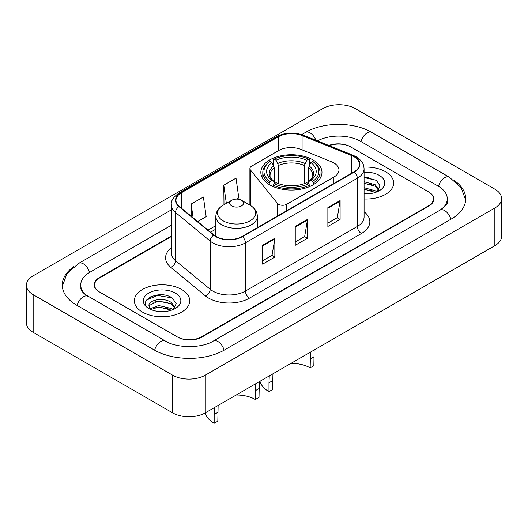 <?xml version="1.0" encoding="UTF-8"?>
<svg xmlns="http://www.w3.org/2000/svg" width="528" height="528" viewBox="0 0 528 528"><rect width="100%" height="100%" fill="white"/><g stroke="black" fill="none" stroke-linecap="round" stroke-linejoin="round"><path stroke-width="0.79" d="M333.894 162.934A17.305 9.992 0 0 0 331.584 161.819L300.881 149.404A17.305 9.992 0 0 0 278.718 150.526L251.585 166.188A5.768 3.333 0 0 0 249.896 168.544A5.768 3.333 0 0 0 250.437 169.95L277.418 203.353A5.768 3.333 0 0 0 286.724 204.296L333.894 177.065A17.305 9.992 0 0 0 338.963 170.003A17.305 9.992 0 0 0 333.894 162.934M313.025 159.918A30.571 17.648 0 0 0 279.708 156.09A30.571 17.648 0 0 0 260.839 172.399A30.571 17.648 0 0 0 269.788 184.879A30.571 17.648 0 0 0 303.105 188.701A30.571 17.648 0 0 0 321.974 172.399A30.571 17.648 0 0 0 313.025 159.918M171.349 236.531L99.634 277.933A17.305 9.992 0 0 0 94.571 285.001A17.305 9.992 0 0 0 99.634 292.063L177.131 336.805A17.305 9.992 0 0 0 201.597 336.805L428.366 205.88A17.305 9.992 0 0 0 433.429 198.818A17.305 9.992 0 0 0 428.366 191.756L350.869 147.015A17.305 9.992 0 0 0 329.294 145.669M441.52 209.233A31.145 17.985 0 0 0 447.275 198.818A31.145 17.985 0 0 0 438.154 186.1L360.657 141.365A31.145 17.985 0 0 0 317.467 140.89M171.349 225.232L89.846 272.283A31.145 17.985 0 0 0 80.725 285.001A31.145 17.985 0 0 0 86.48 295.409M172.643 375.184A23.074 13.319 0 0 0 205.267 375.184L494.842 207.999A23.074 13.319 0 0 0 501.6 198.581A23.074 13.319 0 0 0 494.842 189.163L355.357 108.629A23.074 13.319 0 0 0 322.733 108.629L33.158 275.814A23.074 13.319 0 0 0 26.4 285.232A23.074 13.319 0 0 0 33.158 294.65L172.643 375.184L172.643 412.856A23.074 13.319 0 0 0 205.267 412.856L494.842 245.678A23.074 13.319 0 0 0 501.6 236.26L501.6 198.581M26.4 285.232L26.4 322.912A23.074 13.319 0 0 0 33.158 332.33L172.643 412.856M73.742 266.686A49.606 28.637 0 0 0 62.271 285.001A49.606 28.637 0 0 0 76.798 305.25L154.288 349.991A49.606 28.637 0 0 0 224.44 349.991L451.202 219.067A49.606 28.637 0 0 0 465.729 198.818A49.606 28.637 0 0 0 454.258 180.503M164.347 295.06A23.074 13.319 0 0 0 150.843 296.663M368.273 177.322A23.074 13.319 0 0 0 364.076 177.302M385.539 171.739A27.687 15.985 0 0 0 363.944 167.099A27.687 15.985 0 0 1 385.539 171.739A27.687 15.985 0 0 1 393.65 183.038A27.687 15.985 0 0 0 385.539 171.739M181.612 289.476A27.687 15.985 0 0 0 151.444 286.011A27.687 15.985 0 0 0 134.35 300.775A27.687 15.985 0 0 0 142.461 312.081A27.687 15.985 0 0 0 172.63 315.546A27.687 15.985 0 0 0 189.724 300.775A27.687 15.985 0 0 0 181.612 289.476A27.687 15.985 0 0 0 151.444 286.011A27.687 15.985 0 0 0 134.35 300.775A27.687 15.985 0 0 0 142.461 312.081A27.687 15.985 0 0 0 172.63 315.546A27.687 15.985 0 0 0 189.724 300.775A27.687 15.985 0 0 0 181.612 289.476M354.05 156.763A18.46 10.659 180 0 1 359.456 164.294A18.46 10.659 180 0 1 354.05 171.831L242.141 236.445A18.46 10.659 180 0 1 213.972 235.019L179.302 206.435A18.46 10.659 180 0 1 175.963 200.323A18.46 10.659 180 0 1 181.368 192.786L278.441 136.745A18.46 10.659 180 0 1 302.075 135.551L351.589 155.569A18.46 10.659 180 0 1 354.05 156.763M354.38 156.572A18.916 10.923 0 0 0 351.853 155.351L302.339 135.333A18.916 10.923 0 0 0 278.111 136.561L181.045 192.601A18.916 10.923 0 0 0 178.919 206.587L213.589 235.171A18.916 10.923 0 0 0 242.464 236.63L354.38 172.022A18.916 10.923 0 0 0 354.38 156.572M262.614 245.296L262.614 264.139L274.85 257.07L274.85 238.234L262.614 245.296M262.614 260.792L272.039 255.354L274.798 238.861A4.613 2.666 -120 0 0 274.85 238.234M271.953 255.4L274.85 257.07M327.868 207.623L327.868 226.459L340.105 219.397L340.105 200.561L327.868 207.623M327.868 223.12L337.293 217.681L340.052 201.188A4.613 2.666 -120 0 0 340.105 200.561M337.207 217.727L340.105 219.397M295.244 226.459L295.244 245.302L307.474 238.234L307.474 219.397L295.244 226.459M295.244 241.956L304.663 236.518L307.428 220.024A4.613 2.666 -120 0 0 307.474 219.397M304.583 236.564L307.474 238.234M364.076 198.99A27.687 15.985 0 0 0 393.65 183.038A27.687 15.985 0 0 1 364.076 198.99M171.349 236.062L99.231 277.702A17.305 9.992 0 0 0 94.162 284.764A17.305 9.992 0 0 0 99.231 291.826L177.533 337.036A17.305 9.992 0 0 0 202.006 337.036L428.769 206.118A17.305 9.992 0 0 0 433.838 199.056A17.305 9.992 0 0 0 428.769 191.987L350.467 146.777A17.305 9.992 0 0 0 328.799 145.464M197.657 221.569L206.158 216.665L203.392 196.984L191.156 204.046L191.156 216.216M236.564 199.109L238.781 197.828L236.023 178.141L223.786 185.209L223.984 203.933M224.822 204.244L223.786 203.854M223.786 185.209L226.334 203.372M191.156 204.046L193.09 217.807M364.076 193.69L367.204 193.875M364.076 187.711L375.184 190.727L376.708 191.954M364.076 189.202L375.454 192.416M364.076 181.731L375.184 184.747L378.926 189.922M364.076 183.223L375.184 186.239L378.635 190.311M364.076 193.842A18.803 10.857 0 0 0 379.262 190.72A18.803 10.857 0 0 0 379.262 175.362A18.803 10.857 0 0 0 364.076 172.24M377.15 191.77L380.101 185.981L376.372 180.365L364.076 176.999M364.076 177.58L376.114 180.193M364.076 183.566L371.956 184.595M364.076 189.545L371.956 190.575M314.127 350.011L313.837 365.719L310.167 367.838A26.532 15.319 0 0 0 291.014 363.356M272.93 373.798L272.646 389.506L268.976 391.624A31.726 18.315 0 0 1 260 381.262M310.167 367.838L310.457 352.13M269.24 184.549L269.24 182.84L270.059 181.421A27.456 15.853 0 0 1 270.059 161.489L271.946 162.578A24.803 14.322 0 0 0 271.946 180.332L273.814 181.394L274.415 183.619M274.415 182.708L274.415 167.798L271.946 162.578M273.319 164.941L273.319 159.601L274.138 159.133A27.456 15.853 0 0 1 308.675 159.133L306.788 160.222A24.803 14.322 0 0 0 276.025 160.222L278.494 165.449L278.494 183.678M304.319 183.678L304.319 165.449L306.788 160.222M272.646 380.681L268.976 382.8L269.26 375.916M273.319 185.196A28.611 16.52 0 0 0 309.494 185.196L308.675 183.777A27.456 15.853 0 0 1 274.138 183.777L273.319 185.196L273.319 186.628M309.494 186.628L309.494 185.196M270.059 161.489L269.24 161.957A28.611 16.52 0 0 0 262.799 172.399A28.611 16.52 0 0 0 269.24 182.84M308.675 159.133L309.494 159.601L309.494 164.941M274.138 183.777L276.025 182.688A24.803 14.322 0 0 0 306.788 182.688L308.675 183.777M271.946 180.332L270.059 181.421M276.025 160.222L274.138 159.133M273.814 165.785A22.183 12.811 0 0 0 273.814 181.394L273.92 181.46C270.765 178.418 269.485 176.345 270.065 175.256A21.338 12.322 0 0 1 274.415 167.798M268.976 382.8L268.976 391.624M313.573 182.84A28.611 16.52 0 0 0 320.014 172.399A28.611 16.52 0 0 0 313.573 161.957L312.754 161.489A27.456 15.853 0 0 1 312.754 181.421L313.573 182.84L313.573 184.549M312.754 181.421L310.867 180.332A24.803 14.322 0 0 0 310.867 162.578L312.754 161.489M310.867 162.578L308.398 167.798L308.398 182.708L308.999 181.394L310.867 180.332M308.398 167.798A21.338 12.322 0 0 1 312.748 175.256C313.328 176.352 312.048 178.424 308.9 181.46L308.999 181.394A22.183 12.811 0 0 0 308.999 165.785M308.398 183.619L308.398 182.708M259.307 381.658L259.024 397.366L255.354 399.485A26.532 15.319 0 0 0 236.201 395.003M218.117 405.445L217.833 421.153L214.163 423.271A31.726 18.315 0 0 1 205.187 412.909M255.354 399.485L255.638 383.777M231.7 205.927A6.923 3.993 0 0 0 241.487 205.927A6.923 3.993 0 0 0 241.487 200.277L250.081 205.24A19.074 11.015 0 0 1 250.081 220.81A19.074 11.015 0 0 1 223.106 220.81A19.074 11.015 0 0 1 223.106 205.24C218.407 208.025 215.978 211.735 215.827 216.355A20.764 11.986 0 0 0 221.912 224.836A20.764 11.986 0 0 0 244.537 227.429A20.764 11.986 0 0 0 257.354 216.355C257.202 211.735 254.78 208.025 250.081 205.24L241.487 200.277A6.923 3.993 0 0 0 231.7 200.277A6.923 3.993 0 0 0 231.7 205.927M217.833 412.328L214.163 414.447L214.447 407.563M214.163 414.447L214.163 423.271M158.888 311.48L163.284 311.612M150.262 308.722L158.664 305.514L171.257 308.464L172.781 309.685M151.041 309.527L158.664 307.012L171.534 310.147M150.401 309.302L149.048 306.141A13.042 7.531 0 0 0 151.153 309.632M175.006 307.659L171.257 302.485C163.429 296.644 147.325 300.247 149.048 306.141L149.002 305.573M149.081 306.326L149.444 305.356L158.664 301.033L171.257 303.976L174.709 308.042M173.23 309.5L176.174 303.719L172.445 298.102C159.251 288.618 135.802 301.118 149.345 308.781L149.411 308.821M175.336 293.099A18.803 10.857 0 0 0 148.738 293.099A18.803 10.857 0 0 0 148.738 308.451A18.803 10.857 0 0 0 175.336 308.451A18.803 10.857 0 0 0 175.336 293.099M146.593 299.99L157.634 295.456L172.194 297.931M153.49 302.188L157.634 301.435L168.029 302.326M153.49 308.167L157.634 307.415L168.029 308.312M250.437 169.95L250.437 205.451M277.418 203.353L277.418 216.077M286.724 204.296L286.724 210.705M333.894 177.065L333.894 183.467M224.09 350.189A9.227 5.326 -120 0 0 213.299 341.055C201.953 348.394 176.774 348.394 165.429 341.055L85.213 294.505C82.889 292.585 81.517 290.968 81.107 289.661L80.725 287.826M154.638 350.189A9.227 5.326 -60 0 1 165.429 341.055M77.147 305.448A9.227 5.326 -60 0 1 87.938 296.314M62.317 286.301L66.911 273.748L78.712 263.347A9.227 5.326 60 0 1 89.503 272.488M301.719 134.594L305.474 132.429A9.227 5.326 60 0 1 315.856 140.237M305.474 132.429C323.473 121.724 353.8 121.724 371.798 132.429A9.227 5.326 120 0 0 361.007 141.563M371.798 132.429L449.288 177.17A9.227 5.326 120 0 0 438.497 186.305M450.853 219.265A9.227 5.326 -120 0 0 440.062 210.131L213.299 341.055M205.267 412.856L205.267 375.184M33.158 332.33L33.158 294.65M494.842 245.678L494.842 207.999M364.076 211.761A28.842 16.652 180 0 1 361.396 233.528L249.48 298.135A5.768 3.333 60 0 1 245.401 291.073L357.317 226.459A23.074 13.319 0 0 0 364.076 217.041L364.076 168.815A23.074 13.319 180 0 1 357.317 178.24A5.768 3.333 -120 0 0 354.38 172.022M249.48 298.135A28.842 16.652 180 0 1 208.699 298.135A28.842 16.652 180 0 1 205.465 295.918L170.795 267.326A28.842 16.652 180 0 1 171.349 247.79M212.777 291.073A23.074 13.319 0 0 0 245.401 291.073L245.401 242.847A23.074 13.319 180 0 1 210.19 241.072L175.52 212.487A23.074 13.319 180 0 1 171.349 204.844L171.349 253.07A23.074 13.319 0 0 0 175.52 260.713L210.19 289.298A23.074 13.319 0 0 0 212.777 291.073M364.076 168.815C363.7 164.855 363.337 161.555 356.123 156.757L353.087 155.285A5.768 2.699 112 0 0 351.853 155.351M353.087 155.285L303.58 135.274C294.023 131.888 284.955 132.383 276.368 136.745A5.768 3.333 60 0 1 278.111 136.561M181.045 192.601A5.768 3.333 -120 0 0 179.302 192.786C173.316 197.089 170.663 201.109 171.349 204.844M178.919 206.587A5.768 3.861 129.5 0 0 175.52 212.487L175.52 260.713A5.768 3.861 -50.5 0 1 170.795 267.326M303.58 135.274A5.768 2.699 112 0 0 302.339 135.333M213.589 235.171A5.768 3.861 129.5 0 0 210.19 241.072L210.19 289.298A5.768 3.861 -50.5 0 1 205.465 295.918M242.464 236.63A5.768 3.333 60 0 1 245.401 242.847L357.317 178.24L357.317 226.459A5.768 3.333 60 0 0 361.396 233.528M181.368 192.786L181.368 208.144M351.589 155.569L351.589 173.257M302.075 135.551L302.075 149.886M278.441 136.745L278.441 150.685M215.827 225.641L208.045 230.135M295.244 227.06L307.428 220.024M327.868 208.223L340.052 201.188M262.614 245.896L274.798 238.861M304.319 165.449A21.338 12.322 0 0 0 278.494 165.449M304.92 163.436A22.183 12.811 0 0 0 277.893 163.436M313.837 356.902L310.167 359.02M259.024 388.549L255.354 390.667M249.896 168.544L249.896 205.135M338.963 170.003L338.963 180.543M78.712 263.347L171.349 209.867M465.683 200.119L461.089 187.565L449.288 177.17M447.275 201.643C448.562 202.58 446.153 205.405 440.062 210.131M276.368 136.745L179.302 192.786M215.827 229.152L210.547 232.201M262.799 178.616L262.799 172.399M320.014 178.616L320.014 172.399M257.354 227.66L257.354 216.355M215.827 236.32L215.827 216.355M231.7 200.277L223.106 205.24"/></g></svg>
